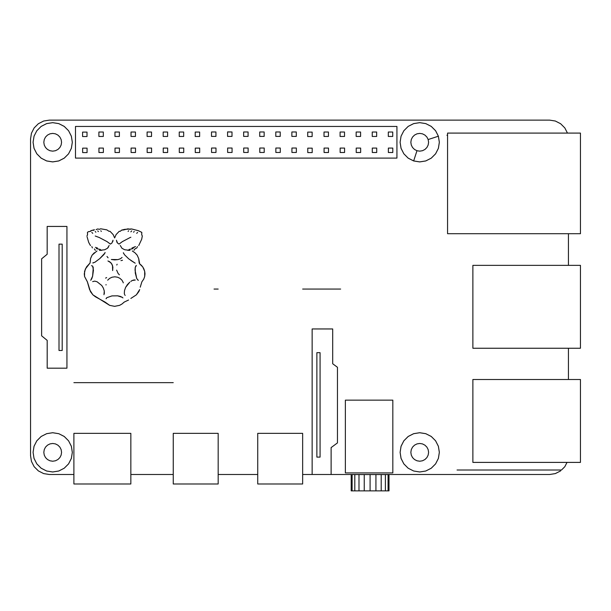 <?xml version="1.0" encoding="UTF-8"?>
<svg xmlns="http://www.w3.org/2000/svg" width="611" height="611" viewBox="0 0 611 611"><rect width="100%" height="100%" fill="white"/><g stroke="black" fill="none" stroke-linecap="round" stroke-linejoin="round"><path stroke-width="0.92" d="M472.876 265.35L580.45 265.35L580.45 348.247L472.876 348.247L472.876 265.35M472.876 379.5L580.45 379.5L580.45 462.397L472.876 462.397L472.876 379.5M312.145 474.495L312.145 328.955L332.697 328.955L332.697 363.759L337.455 367.287L337.455 442.899L331.116 447.596L331.116 474.495L302.651 474.495M320.072 352.669L316.872 352.669L316.872 457.112L320.072 457.112L320.072 352.669M73.893 433.359L130.846 433.359L130.846 483.988L73.893 483.988L73.893 433.359M173.249 433.359L173.249 483.988L218.173 483.988L218.173 433.359L173.249 433.359M302.651 433.359L302.651 483.988L257.727 483.988L257.727 433.359L302.651 433.359M370.09 490.87L389.001 490.87L389.001 474.564L351.188 474.564L351.188 490.87L370.09 490.87L370.09 474.564M352.112 490.87L352.112 474.564M354.8 490.87L354.8 474.564M358.985 490.87L358.985 474.564M364.248 490.87L364.248 474.564M375.933 490.87L375.933 474.564M381.203 490.87L381.203 474.564M385.381 490.87L385.381 474.564M388.069 490.87L388.069 474.564M41.166 126.408L46.635 123.621L52.699 122.658L46.627 123.605L41.158 126.393L36.828 130.746L34.025 136.207L36.828 130.746L41.158 126.393M33.078 142.279L34.04 136.215L33.063 142.279L34.025 148.343L36.813 153.819L41.158 158.157L46.627 160.953L52.699 161.915L58.763 160.953L64.239 158.157L68.585 153.819L64.224 158.15L58.763 160.93L52.699 161.892L46.635 160.93L41.166 158.15L36.828 153.804L34.04 148.336L33.078 142.279M61.566 142.279L61.138 139.537L59.878 137.063L57.915 135.1L55.441 133.832L52.699 133.404L49.957 133.832L47.482 135.1L45.512 137.063L44.259 139.537L43.816 142.279L44.259 145.021L45.512 147.495L47.482 149.458L49.957 150.718L52.699 151.154L55.441 150.718L57.915 149.458L59.878 147.495L61.138 145.021L61.566 142.279M71.35 148.336L68.569 153.804L71.372 148.343L72.327 142.279L71.372 136.207L68.585 130.739L64.224 126.408L58.763 123.621L52.699 122.658L58.763 123.605L64.239 126.393L68.585 130.739L71.35 136.215L72.312 142.279L71.35 148.336M435.59 440.814L438.377 446.282L439.34 452.346L438.377 458.41L435.59 463.879L431.251 468.217L425.783 471.005L431.259 468.232L435.605 463.886L438.393 458.418L439.355 452.346L438.393 446.274L435.605 440.814L431.251 436.475L425.783 433.695L419.719 432.733L413.655 433.695L408.194 436.475L403.848 440.814L401.068 446.282L400.106 452.346L401.045 458.418L403.833 463.886L408.179 468.232L413.655 471.005L419.719 471.982L425.791 471.02L419.719 471.967L413.655 471.005L408.179 468.232L403.848 463.879L401.068 458.41L400.106 452.346L401.045 446.274L403.833 440.814L408.179 436.46L413.655 433.68L419.719 432.718L425.791 433.68L431.259 436.46L435.605 440.814M411.279 449.604L410.852 452.346L411.279 455.096L412.54 457.57L414.502 459.525L416.977 460.786L419.719 461.229L422.461 460.786L424.935 459.525L426.906 457.57L428.158 455.096L428.601 452.346L428.158 449.604L426.906 447.13L424.935 445.175L422.461 443.907L419.719 443.471L416.977 443.907L414.502 445.175L412.54 447.13L411.279 449.604M59.878 447.13L57.915 445.175L55.441 443.907L52.699 443.471L49.957 443.907L47.482 445.175L45.512 447.13L44.259 449.604L43.816 452.346L44.259 455.096L45.512 457.57L47.482 459.525L49.957 460.786L52.699 461.229L55.441 460.786L57.915 459.525L59.878 457.57L61.138 455.096L61.566 452.346L61.138 449.604L59.878 447.13M36.828 440.814L41.166 436.475L46.635 433.695L41.158 436.46L36.813 440.814L34.04 446.282L33.078 452.346L34.025 458.418L33.078 452.346L34.025 446.274L36.813 440.814M34.04 458.41L36.828 463.879L41.166 468.217L46.635 471.005L52.699 471.967L58.763 471.005L64.224 468.217L68.585 463.886L71.372 458.418L72.327 452.346L71.35 458.41L68.569 463.879L64.224 468.217L58.763 471.02L52.699 471.982L46.627 471.02L41.158 468.232L36.813 463.886L34.025 458.418M72.312 452.346L71.35 446.282L68.569 440.814L64.239 436.46L58.763 433.68L64.224 436.475L68.569 440.814L71.372 446.274L72.327 452.346M52.699 432.733L58.763 433.695L52.699 432.718L46.627 433.68L52.699 432.733M580.45 133.091L447.565 133.091L447.565 233.708L580.45 233.708L580.45 133.091M561.509 470.012L564.824 466.689L561.509 470.012L457.051 470.012M401.068 148.336L403.848 153.804L401.045 148.343L400.09 142.279L401.053 136.215L403.84 130.746L408.179 126.393L413.655 123.621L419.719 122.658L425.783 123.613L419.719 122.651L413.655 123.605L408.179 126.393L403.848 130.746L401.053 136.215L400.098 142.279L401.068 148.336M425.791 160.953L419.719 161.915L425.783 160.945L431.259 158.157L435.605 153.819L438.377 148.336L439.34 142.279L438.377 136.215L439.34 142.279L438.377 148.336L435.59 153.804L431.251 158.15L425.783 160.93L419.719 161.892L413.655 160.93L408.186 158.15L403.848 153.804L408.179 158.157L413.647 160.953L408.179 158.157M428.594 142.279L428.158 145.021L428.594 142.279L428.158 139.537L438.377 136.215L435.59 130.746L431.251 126.408L425.783 123.613L431.259 126.401L435.605 130.739L438.393 136.207L428.158 139.537L428.594 142.279L428.158 145.021L426.906 147.495L424.935 149.458L422.461 150.718L419.719 151.154L416.977 150.718L413.655 160.937L416.977 150.718L419.719 151.154L422.461 150.718L419.719 151.154L422.461 150.718L424.935 149.458L422.461 150.718L424.935 149.458L426.906 147.495L424.935 149.458L426.906 147.495L428.158 145.021L426.906 147.495M324.074 152.498L324.074 148.068L328.504 148.068L328.504 152.498L324.074 152.498M344.573 148.068L344.573 152.498L340.144 152.498L340.144 148.068L344.573 148.068M115.013 152.498L115.013 148.068L119.435 148.068L119.435 152.498L115.013 152.498M291.928 152.46L291.928 148.03L296.358 148.03L296.358 152.46L291.928 152.46M328.443 132.022L328.443 136.452L324.013 136.452L324.013 132.022L328.443 132.022M167.658 148.068L167.658 152.498L163.229 152.498L163.229 148.068L167.658 148.068M312.145 132.106L312.145 136.536L307.715 136.536L307.715 132.106L312.145 132.106M183.728 148.068L179.298 148.068L179.298 152.498L183.728 152.498L183.728 148.068M98.883 132.022L103.312 132.022L103.312 136.452L98.883 136.452L98.883 132.022M296.297 131.976L296.297 136.406L291.867 136.406L291.867 131.976L296.297 131.976M376.72 148.068L376.72 152.498L372.29 152.498L372.29 148.068L376.72 148.068M280.228 136.406L280.228 131.976L275.798 131.976L275.798 136.406L280.228 136.406M413.655 160.953L419.719 161.915L413.655 160.937L408.194 158.15M215.989 148.03L215.989 152.46L211.559 152.46L211.559 148.03L215.989 148.03M227.636 152.46L227.636 148.03L232.065 148.03L232.065 152.46L227.636 152.46M82.645 148.152L82.645 152.582L87.075 152.582L87.075 148.152L82.645 148.152M264.151 131.976L264.151 136.406L259.721 136.406L259.721 131.976L264.151 131.976M392.736 132.022L392.736 136.452L388.306 136.452L388.306 132.022L392.736 132.022M87.014 132.106L87.014 136.536L82.584 136.536L82.584 132.106L87.014 132.106M392.797 148.068L392.797 152.498L388.367 152.498L388.367 148.068L392.797 148.068M248.081 131.976L248.081 136.406L243.652 136.406L243.652 131.976L248.081 131.976M567.459 133.091L564.824 127.928L560.623 123.728L555.33 121.024L549.656 120.13L49.323 120.13L43.648 121.024L38.356 123.728L34.147 127.928L31.451 133.229L30.55 138.903L30.55 455.722L31.451 461.397L34.147 466.689L38.356 470.898L43.648 473.594L49.323 474.495L73.893 474.495M428.158 139.537L426.906 137.063L424.935 135.1L422.461 133.832L419.719 133.404L416.977 133.832L414.502 135.1L412.54 137.063L411.279 139.537L410.844 142.279L411.279 145.021L412.54 147.495L414.502 149.458L416.977 150.718M560.623 470.898L555.33 473.594L549.656 474.495L331.116 474.495M257.727 474.495L218.173 474.495M173.249 474.495L130.846 474.495M568.429 233.708L568.429 265.35M568.429 348.247L568.429 379.5M116.632 270.131L118.099 273.445L119.382 274.813L118.099 273.445L116.632 270.131M120.963 260.622L122.498 260.255L120.963 260.622M112.516 265.472L112.645 270.566L112.875 267.099L111.844 264.005L109.705 261.752L107.941 260.966L110.912 262.753L112.516 265.472M117.129 264.242L116.77 265.029M120.474 258.736L117.946 259.606L120.474 258.736L122.078 257.437L120.474 258.736M114.631 259.912L117.946 259.606L111.355 259.492L114.631 259.904M121.963 280.189L123.208 282.465L121.963 280.182L120.016 278.379L117.549 277.211L114.815 276.814L112.08 277.211L109.613 278.372L112.08 277.211L114.815 276.806L117.549 277.211L120.008 278.372L121.963 280.182M109.613 278.379L107.666 280.182M123.208 282.458L123.277 282.885M131.999 248.005L135.474 246.577L132.366 248.219M105.596 278.112L106.65 277.577L105.596 278.112M124.461 254.695L123.353 252.733L124.461 254.695L128.73 258.865L124.461 254.695M130.846 260.446L135.184 263.181L130.846 260.446M108.071 257.789L107.001 256.452L108.071 257.789M121.971 248.28L124.728 249.762L121.971 248.272L120.26 245.462L121.971 248.28M124.736 249.754L130.006 250.35L124.728 249.762M105.023 252.969L99.723 258.652L94.934 262.218L92.78 262.929L94.942 262.226L99.73 258.652L104 254.474L105.1 252.519M127.432 284.535L125.645 287.323L124.529 290.492L124.3 293.387L124.529 290.492L125.645 287.323L129.792 282.16L127.439 284.543M130.846 281.419L132.129 280.533L130.846 281.419M134.298 279.876L132.121 280.525L135.306 280.021M124.591 294.563L124.308 293.402M129.02 249.479L133.053 248.631L129.02 249.471M119.03 244.095L122.421 241.597L130.059 237.572L122.429 241.582L119.03 244.079L117.503 243.025L119.03 244.095M116.67 241.719L117.503 243.033L116.418 240.222M130.067 237.557L130.861 237.267M101.762 285.497L97.05 281.747L101.762 285.505L103.366 288.117L101.762 285.497M103.374 288.109L104.282 291.019L103.366 288.117M104.336 293.654L104.282 291.019L103.969 294.701M94.713 281.129L97.042 281.747L94.72 281.121L92.673 281.618M108.498 247.05L107.46 248.272L104.695 249.754L99.417 250.357L104.702 249.762L107.46 248.28L109.17 245.462M105.993 284.986L106.062 284.566L105.993 284.986M93.437 270.291L92.62 266.068L91.451 265.67L92.635 266.068L93.269 267.755L92.605 276.203L93.437 270.291M91.772 278.685L92.612 276.203L90.726 280.296L91.772 278.685M135.046 270.077L136.711 278.471L135.291 273.041L135.222 267.542L135.046 270.077M136.375 265.457L135.207 267.542L135.863 265.846M138.315 280.403L136.719 278.479L138.04 280.243M125.171 295.441L124.888 295.014M120.321 296.404L117.64 295.816L111.973 295.907L106.856 297.672L111.973 295.892L117.64 295.831L122.353 297.358L120.321 296.404M122.941 297.924L122.353 297.358M106.215 298.313L106.856 297.672L106.077 298.756M111.928 243.033L113.012 240.23L111.928 243.025L110.4 244.095L107.001 241.597L99.372 237.572L107.001 241.582L110.4 244.079L111.928 243.025M95.232 236.006L99.364 237.557M123.575 229.95L128.035 228.827L129.853 229.308L131.579 228.949L138.315 230.675L141.805 232.363L141.729 234.716L142.31 236.022L141.691 239.26L138.728 245.561L141.676 239.275L142.294 236.037L141.714 234.731L141.798 232.371L138.3 230.691L131.571 228.965L124.713 229.354L121.581 230.126L120.298 231.286L121.581 230.148L123.575 229.95M119.267 231.279L120.298 231.302L119.275 231.264L116.09 234.586L119.275 231.264M114.631 237.954L116.09 234.586L114.631 237.946L113.165 234.586L109.988 231.264L113.165 234.586L114.631 237.946M108.964 231.302L109.988 231.279L108.957 231.286L106.849 229.873L100.708 228.789L106.849 229.858L108.957 231.286M99.417 229.324L100.708 228.789L99.41 229.308L97.699 228.965L96.087 229.637L97.684 228.949L99.41 229.308M94.415 229.728L92.062 230.339L93.62 230.339L94.415 229.728M90.963 230.691L92.07 230.355L90.016 231.523L88.412 231.653L90 231.5L90.947 230.675M87.472 232.371L88.412 231.653L87.457 232.363L87.533 234.716L86.953 236.022L87.549 234.731L87.472 232.371M87.09 236.869L88.702 242.407L87.09 236.869M88.717 242.414L89.947 244.698L88.702 242.407M90.535 245.561L89.947 244.698L90.527 245.561M94.323 252.763L92.108 255.161L90.604 258.468L90.061 263.013L85.357 268.985L84.272 273.865L84.57 276.516L87.396 281.816L90.466 291.638L92.872 294.815L95.4 296.77L104.977 302.025L109.667 305.34L114.631 306.348L119.596 305.34L114.631 306.332L109.659 305.363L92.864 294.823L89.565 289.583L87.373 281.824L84.555 276.523L84.562 271.33L86.502 266.915L90.046 263.013L90.588 258.461L92.093 255.154L96.981 250.945M119.596 305.34L121.979 304.011L119.596 305.363M124.285 302.025L121.979 304.011L124.293 302.04L128.554 300.024L124.293 302.04M130.846 298.451L136.406 294.823L130.846 298.451M138.796 291.638L136.39 294.815L139.69 289.576L138.812 291.646M140.225 287.178L141.874 281.816L140.24 287.185M143.692 279.196L141.874 281.816L143.707 279.204L144.692 276.516L143.707 279.204M144.99 273.865L144.692 276.516L144.685 271.322L145.006 273.865M143.906 268.985L144.685 271.322L142.76 266.915L143.906 268.985M141.324 265.227L142.745 266.915L139.759 263.99L141.34 265.227M139.209 263.013L139.759 263.99L138.666 258.461L139.209 263.013M137.154 255.161L138.659 258.468L137.162 255.154L134.947 252.755L137.154 255.161M132.274 250.953L134.939 252.763L132.281 250.938M128.096 231.462L128.615 230.752M96.385 248.631L100.41 249.471M134.901 248.944L133.977 250.304L134.909 248.944L136.826 247.929L134.909 248.944M136.841 247.921L137.46 246.561M95.423 247.356L97.432 247.997L95.423 247.356M94.369 248.944L95.369 250.373L94.369 248.944M95.874 232.195L95.194 231.5L95.866 232.195M92.429 247.921L91.81 246.561M173.249 382.646L73.893 382.646M218.173 289.064L214.041 289.064M340.632 289.064L302.651 289.064M447.565 135.237L446.916 135.237M41.823 258.659L47.169 254.26L47.169 226.437L66.935 226.437L66.935 368.189L47.192 368.189L47.192 340.396L41.624 335.813L41.624 258.82L47.169 254.26M438.393 136.207L439.355 142.279L438.393 148.343L435.605 153.819M92.735 233.349L91.849 232.447L92.735 233.349M97.722 230.897L98.44 231.592M100.807 230.759L101.334 231.454M131.716 230.882L130.846 231.859M134.244 231.493L133.557 232.195M136.696 233.349L137.582 232.447L136.696 233.349M75.481 126.454L396.936 126.454L396.936 158.096L75.481 158.096L75.481 126.454M392.827 472.914L345.368 472.914L345.368 400.144L392.827 400.144L392.827 472.914M567.016 462.397L564.824 466.689M227.575 131.9L227.575 136.406L232.004 136.406L232.004 131.976L227.582 131.9M59.007 244.14L62.2 244.14L62.2 350.485L59.007 350.485L59.007 244.14M215.935 136.406L211.505 136.406L211.505 131.976L215.935 131.976L215.935 136.406M123.43 253.183L123.353 252.725M135.184 263.181L128.738 258.865M137.59 232.44L136.704 233.341M130.006 250.357L127.699 250.319M93.269 262.959L92.78 262.929M101.731 250.319L99.417 250.35M92.727 233.341L91.841 232.44M113.012 240.222L112.76 241.712M227.575 136.406L227.575 131.976L232.004 131.976M248.135 148.03L248.135 152.46L243.705 152.46L243.705 148.03L248.135 148.03M199.637 136.49L195.207 136.49L195.207 132.06L199.637 132.06L199.637 136.49M129.845 229.324L131.571 228.965M183.674 136.452L179.244 136.452L179.244 132.022L183.674 132.022L183.674 136.452M264.212 148.03L264.212 152.46L259.782 152.46L259.782 148.03L264.212 148.03M195.26 152.544L195.26 148.114L199.69 148.114L199.69 152.544L195.26 152.544M372.236 136.452L372.236 132.022L376.666 132.022L376.666 136.452L372.236 136.452M167.597 136.452L163.175 136.452L163.175 132.022L167.597 132.022L167.597 136.452M103.366 148.068L103.366 152.498L98.936 152.498L98.936 148.068L103.366 148.068M280.281 148.03L280.281 152.46L275.851 152.46L275.851 148.03L280.281 148.03M151.528 136.452L147.098 136.452L147.098 132.022L151.528 132.022L151.528 136.452M356.221 152.498L356.221 148.068L360.65 148.068L360.65 152.498L356.221 152.498M119.382 132.022L119.382 136.452L114.952 136.452L114.952 132.022L119.382 132.022M356.16 136.452L356.16 132.022L360.589 132.022L360.589 136.452L356.16 136.452M135.459 136.452L131.029 136.452L131.029 132.022L135.459 132.022L135.459 136.452M135.512 148.068L135.512 152.498L131.082 152.498L131.082 148.068L135.512 148.068M151.581 152.498L147.152 152.498L147.152 148.068L151.581 148.068L151.581 152.498M344.52 136.452L340.09 136.452L340.09 132.022L344.52 132.022L344.52 136.452M312.198 148.152L312.198 152.582L307.768 152.582L307.768 148.152L312.198 148.152"/></g></svg>
